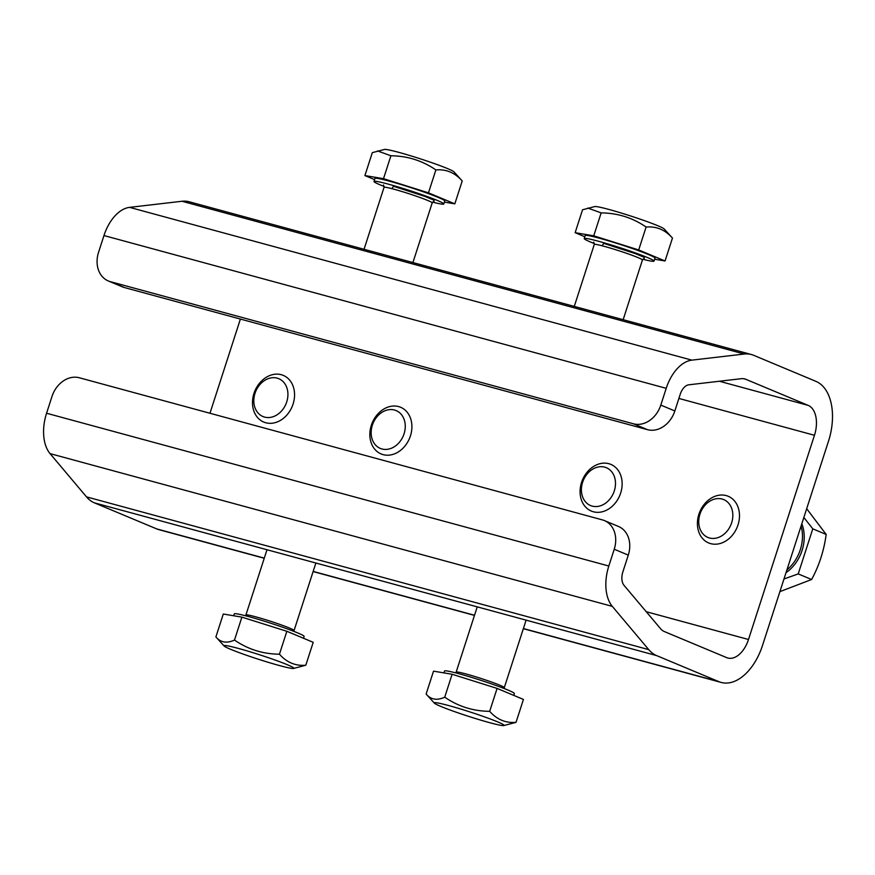 <?xml version="1.0" encoding="UTF-8"?>
<svg xmlns="http://www.w3.org/2000/svg" width="875" height="875" viewBox="0 0 875 875"><rect width="100%" height="100%" fill="white"/><g stroke="black" fill="none" stroke-linecap="round" stroke-linejoin="round"><path stroke-width="1.31" d="M240.395 319.058L209.967 413.262M646.231 611.702L748.497 639.494L814.461 435.28L678.891 398.442M748.497 639.494A25.298 15.137 -74.8 0 1 727.825 658.022A25.298 15.137 -74.8 0 1 726.698 657.639L664.431 631.597A25.298 15.137 -74.8 0 1 660.472 628.6L624.028 585.342A12.644 7.569 -74.8 0 1 622.869 571.889L628.283 555.122L614.239 549.238L608.825 566.016A37.942 22.706 105.2 0 0 612.314 606.375L648.747 649.633A50.597 30.286 105.2 0 0 656.666 655.616L718.933 681.669A50.597 30.286 105.2 0 0 721.186 682.434A50.597 30.286 105.2 0 0 762.541 645.367L828.505 441.153A50.597 30.286 105.2 0 0 815.938 381.358L753.67 355.305A50.597 30.286 105.2 0 0 751.417 354.539A50.597 30.286 105.2 0 0 744.231 354.036L691.841 360.139A37.942 22.706 105.2 0 0 666.214 388.325L660.8 405.092L674.844 410.966L680.258 394.198A12.644 7.569 -74.8 0 1 688.8 384.803L741.191 378.7A25.298 15.137 -74.8 0 1 744.778 378.952A25.298 15.137 -74.8 0 1 745.905 379.334L808.172 405.377A25.298 15.137 -74.8 0 1 814.461 435.28M751.417 354.539L189.164 201.764A50.597 30.286 105.2 0 0 181.978 201.261L129.588 207.364A37.942 22.706 105.2 0 0 103.961 235.55L98.547 252.328A25.298 20.202 112.7 0 0 108.336 280.973A25.298 20.202 112.7 0 0 110.337 281.662L633.478 423.806A25.298 20.202 -67.3 0 0 660.8 405.092M614.239 549.238A25.298 20.202 -67.3 0 0 604.439 520.592A25.298 20.202 -67.3 0 0 602.438 519.903L79.297 377.759A25.298 20.202 -67.3 0 0 51.986 396.473L46.572 413.241A37.942 22.706 105.2 0 0 50.05 453.611L86.494 496.869A50.597 30.286 105.2 0 0 94.412 502.852L156.68 528.894A50.597 30.286 105.2 0 0 158.933 529.67L264.239 558.283M674.844 410.966A25.298 20.202 112.7 0 1 647.522 429.68L124.381 287.536A25.298 20.202 112.7 0 1 122.38 286.847L108.336 280.973M604.439 520.592L618.483 526.466A25.298 20.202 112.7 0 1 628.283 555.122M281.291 374.708A25.298 20.202 112.7 0 1 283.292 375.397A25.298 20.202 112.7 0 1 292.655 405.289A25.298 20.202 112.7 0 1 265.77 422.756A25.298 20.202 112.7 0 1 263.769 422.067A25.298 20.202 112.7 0 1 254.406 392.164A25.298 20.202 112.7 0 1 281.291 374.708M277.167 378.142A20.508 16.373 112.7 0 1 286.727 401.92A20.508 16.373 112.7 0 1 264.578 417.091A20.508 16.373 112.7 0 1 255.019 393.312A20.508 16.373 112.7 0 1 277.167 378.142M303.527 638.269L304.117 636.431A36.684 2.308 -162.1 0 0 285.469 628.239A36.684 2.308 -162.1 0 0 248.85 616.645A36.684 2.308 -162.1 0 0 234.314 613.889L233.702 615.77M238.569 648.473A36.684 2.308 17.9 0 1 276.85 660.68A36.684 2.308 17.9 0 1 293.552 668.445A36.684 2.308 17.9 0 1 279.3 665.514A36.684 2.308 17.9 0 1 244.398 654.522A36.684 2.308 17.9 0 1 224.164 646.023A36.684 2.308 17.9 0 1 238.569 648.473M305.802 665.23L313.206 642.316L286.847 631.291L241.894 617.138L223.289 614.02L215.884 636.934C220.598 642.556 226.8 643.595 234.489 640.062C247.964 649.337 262.948 654.062 279.453 654.205C286.727 662.452 295.52 666.127 305.802 665.23L293.552 668.445M215.884 636.934L224.164 646.023M234.489 640.062L241.894 617.138M279.453 654.205L286.847 631.291M726.206 495.589A25.298 20.202 112.7 0 1 728.208 496.278A25.298 20.202 112.7 0 1 737.57 526.181A25.298 20.202 112.7 0 1 710.686 543.638A25.298 20.202 112.7 0 1 708.684 542.959A25.298 20.202 112.7 0 1 699.322 513.056A25.298 20.202 112.7 0 1 726.206 495.589M722.072 499.034A20.508 16.373 112.7 0 1 731.642 522.812A20.508 16.373 112.7 0 1 709.494 537.983A20.508 16.373 112.7 0 1 699.934 514.194A20.508 16.373 112.7 0 1 722.072 499.034M786.023 572.677A36.684 29.291 -67.3 0 0 801.817 523.775M801.084 526.05A36.684 29.291 112.7 0 1 786.909 569.92M779.898 591.631L811.617 579.513C819.142 565.644 823.988 550.616 826.175 534.439L806.684 508.714M803.852 517.475L812.788 528.828L798.219 573.913L783.989 578.977M811.617 579.513L798.219 573.913M826.175 534.439L812.788 528.828M602.175 245.798L603.673 243.37L635.305 253.586L644.383 257.403L644.011 258.464M654.03 261.111L655.003 258.114A36.684 2.308 -162.1 0 0 636.344 249.911A36.684 2.308 -162.1 0 0 599.736 238.317A36.684 2.308 -162.1 0 0 585.189 235.561L584.227 238.569A36.684 2.308 17.9 0 1 598.763 241.325A36.684 2.308 17.9 0 1 635.381 252.919A36.684 2.308 17.9 0 1 654.03 261.111A36.684 2.308 17.9 0 1 642.841 259.241M593.742 235.812L601.147 212.898C617.652 213.041 632.636 217.755 646.1 227.041C656.392 226.144 665.175 229.819 672.459 238.066L664.18 228.977A36.684 2.308 -162.1 0 0 643.945 220.478A36.684 2.308 -162.1 0 0 609.044 209.486A36.684 2.308 -162.1 0 0 594.792 206.555L582.542 209.77L575.138 232.684L593.742 235.812L638.695 249.955L665.055 260.98L654.642 259.23M594.388 243.589A36.684 2.308 17.9 0 1 584.227 238.569M584.817 236.731L575.138 232.684M672.459 238.066L665.055 260.98M646.1 227.041L638.695 249.955M601.147 212.898L587.748 208.042M513.767 695.384L514.358 693.558A36.684 2.308 -162.1 0 0 495.698 685.366A36.684 2.308 -162.1 0 0 459.091 673.772A36.684 2.308 -162.1 0 0 444.544 671.016L443.942 672.886M448.809 705.6A36.684 2.308 17.9 0 1 487.08 717.795A36.684 2.308 17.9 0 1 503.792 725.561A36.684 2.308 17.9 0 1 489.53 722.641A36.684 2.308 17.9 0 1 454.628 711.648A36.684 2.308 17.9 0 1 434.394 703.15A36.684 2.308 17.9 0 1 448.809 705.6M516.031 722.345L523.436 699.431L497.088 688.406L452.123 674.264L433.53 671.147L426.125 694.061C430.828 699.672 437.03 700.722 444.73 697.178C458.194 706.464 473.178 711.178 489.683 711.331C496.967 719.567 505.75 723.242 516.031 722.345L503.792 725.561M426.125 694.061L434.394 703.15M444.73 697.178L452.123 674.264M489.683 711.331L497.088 688.406M391.945 188.683L393.444 186.255L425.075 196.459L434.142 200.277L433.77 201.348M443.8 203.984L444.773 200.987A36.684 2.308 -162.1 0 0 426.114 192.795A36.684 2.308 -162.1 0 0 389.495 181.191A36.684 2.308 -162.1 0 0 374.959 178.434L373.986 181.442A36.684 2.308 17.9 0 1 388.533 184.198A36.684 2.308 17.9 0 1 425.141 195.792A36.684 2.308 17.9 0 1 443.8 203.984A36.684 2.308 17.9 0 1 432.611 202.125M383.512 178.686L390.906 155.772C407.411 155.925 422.395 160.639 435.87 169.925C446.152 169.028 454.934 172.692 462.219 180.939L453.95 171.85A36.684 2.308 -162.1 0 0 433.716 163.352A36.684 2.308 -162.1 0 0 398.814 152.359A36.684 2.308 -162.1 0 0 384.552 149.439L372.312 152.655L364.908 175.569L383.512 178.686L428.466 192.839L454.825 203.853L444.402 202.114M384.158 186.473A36.684 2.308 17.9 0 1 373.986 181.442M374.577 179.616L364.908 175.569M462.219 180.939L454.825 203.853M435.87 169.925L428.466 192.839M390.906 155.772L377.519 150.916M398.628 406.591A25.298 20.202 112.7 0 1 400.641 407.28A25.298 20.202 112.7 0 1 409.992 437.172A25.298 20.202 112.7 0 1 383.119 454.639A25.298 20.202 112.7 0 1 381.117 453.95A25.298 20.202 112.7 0 1 371.755 424.047A25.298 20.202 112.7 0 1 398.628 406.591M394.505 410.025A20.508 16.373 112.7 0 1 404.064 433.803A20.508 16.373 112.7 0 1 381.927 448.973A20.508 16.373 112.7 0 1 372.356 425.195A20.508 16.373 112.7 0 1 394.505 410.025M608.869 463.706A25.298 20.202 112.7 0 1 610.87 464.395A25.298 20.202 112.7 0 1 620.233 494.298A25.298 20.202 112.7 0 1 593.348 511.766A25.298 20.202 112.7 0 1 591.347 511.077A25.298 20.202 112.7 0 1 581.984 481.173A25.298 20.202 112.7 0 1 608.869 463.706M604.734 467.152A20.508 16.373 112.7 0 1 614.294 490.93A20.508 16.373 112.7 0 1 592.156 506.1A20.508 16.373 112.7 0 1 582.597 482.311A20.508 16.373 112.7 0 1 604.734 467.152M719.337 381.238L808.172 405.377M124.381 287.536L110.337 281.662M666.214 388.325L103.961 235.55M691.841 360.139L129.588 207.364M744.231 354.036L181.978 201.261M718.933 681.669L523.392 628.534M474.512 615.256L313.162 571.408M264.283 558.13L156.68 528.894M656.666 655.616L94.412 502.852M648.747 649.633L86.494 496.869M612.314 606.375L50.05 453.611M608.825 566.016L46.572 413.241M745.905 379.334L743.619 378.711M633.478 423.806L647.522 429.68M266.995 549.741L245.919 614.983A25.298 1.586 17.9 0 1 255.948 616.886A25.298 1.586 17.9 0 1 281.203 624.881A25.298 1.586 17.9 0 1 294.066 630.536L315.875 563.019M644.262 258.42L642.425 260.017A25.298 1.586 -162.1 0 0 629.562 254.363A25.298 1.586 -162.1 0 0 604.308 246.367A25.298 1.586 -162.1 0 0 594.278 244.464L574.273 306.403M477.225 606.867L456.159 672.109A25.298 1.586 17.9 0 1 466.178 674.013A25.298 1.586 17.9 0 1 491.433 682.008A25.298 1.586 17.9 0 1 504.295 687.663L526.105 620.145M434.022 201.305L432.195 202.891A25.298 1.586 -162.1 0 0 419.322 197.247A25.298 1.586 -162.1 0 0 394.078 189.241A25.298 1.586 -162.1 0 0 384.048 187.338L364.044 249.287M313.119 571.561L474.469 615.398M523.348 628.688L721.186 682.434M293.956 631.411L294.066 630.536M245.919 614.983L245.503 615.759M642.425 260.017L623.153 319.681M594.278 244.464L593.72 242.102M504.186 688.527L504.295 687.663M456.159 672.109L455.733 672.875M432.195 202.891L412.912 262.566M384.048 187.338L383.491 184.975"/></g></svg>

